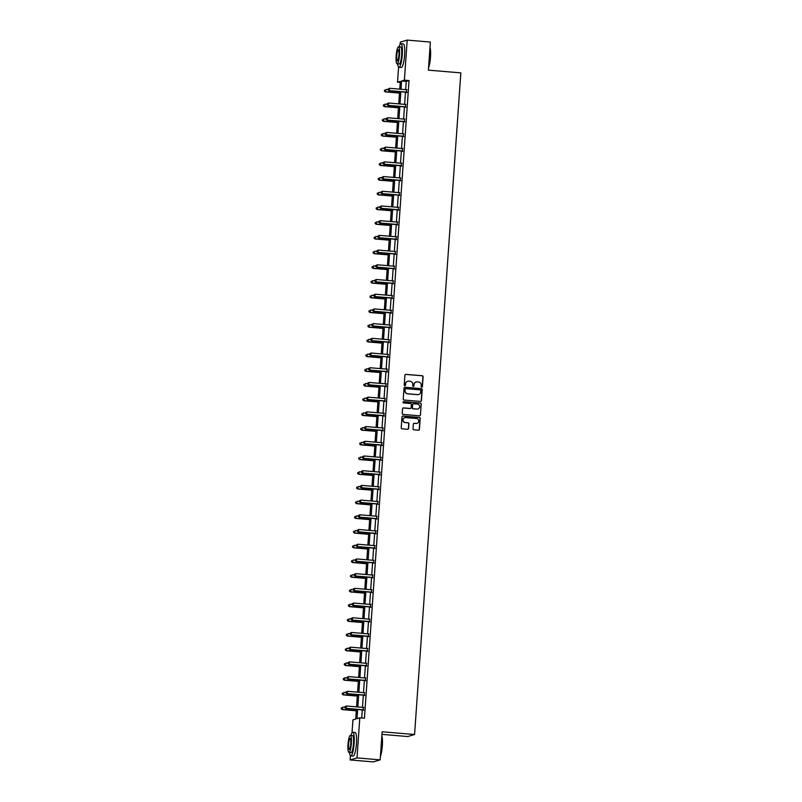 <?xml version="1.0" encoding="UTF-8"?>
<svg xmlns="http://www.w3.org/2000/svg" width="802" height="802" viewBox="0 0 802 802"><rect width="100%" height="100%" fill="white"/><g stroke="black" fill="none" stroke-linecap="round" stroke-linejoin="round"><path stroke-width="1.2" d="M421.732 387.176A0.652 0.642 73.5 0 0 422.413 386.574L423.105 376.75A0.932 0.912 73.5 0 0 422.263 375.747L405.882 374.364A0.932 0.912 73.5 0 0 404.91 375.216L404.218 385.05A0.652 0.642 73.5 0 0 405.04 385.722A0.652 0.642 73.5 0 0 405.501 385.15L405.581 383.877A2.977 2.917 73.5 0 1 408.699 381.161L410.073 381.281A2.977 2.917 73.5 0 1 412.769 384.489L412.679 385.762A0.652 0.642 73.5 0 0 413.501 386.434A0.652 0.642 73.5 0 0 413.952 385.862L414.043 384.589A2.977 2.917 73.5 0 1 417.16 381.882L418.534 381.993A2.977 2.917 73.5 0 1 421.23 385.201L421.14 386.474A0.652 0.642 73.5 0 0 421.732 387.176M421.872 387.165A0.652 0.642 73.5 0 0 422.233 386.634L422.915 376.8A0.932 0.912 73.5 0 0 422.073 375.797L405.702 374.424A0.932 0.912 73.5 0 0 405.461 374.434M404.95 385.742A0.652 0.642 73.5 0 0 405.311 385.211L405.581 383.877M413.411 386.454A0.652 0.642 73.5 0 0 413.772 385.922L414.043 384.589M413.01 428.809A0.932 0.912 73.5 0 0 413.862 429.812L418.454 430.203A0.932 0.912 73.5 0 0 419.426 429.351L420.188 418.433A0.932 0.912 73.5 0 0 419.346 417.431L402.965 416.058A0.932 0.912 73.5 0 0 401.992 416.9L401.231 427.817A0.932 0.912 73.5 0 0 402.073 428.819L407.627 429.291A0.932 0.912 73.5 0 0 408.599 428.438L408.93 423.767A0.932 0.912 73.5 0 0 408.078 422.764L405.331 422.534A2.486 2.436 73.5 0 1 404.799 417.672A2.486 2.436 73.5 0 1 405.672 417.581L416.459 418.494A2.486 2.436 73.5 0 1 416.99 423.356A2.486 2.436 73.5 0 1 416.108 423.446L414.313 423.296A0.932 0.912 73.5 0 0 413.341 424.138L413.01 428.809M400.168 44.26L400.318 42.135L407.195 40.1L430.363 42.055L428.398 70.145L460.839 72.882L414.574 734.502L382.133 731.775L380.168 759.865L357 757.91L350.123 759.945L350.424 755.664M407.195 40.1L404.388 80.17L401.601 80.992L401.03 89.263M357.662 709.489L357.02 718.672L359.807 717.84L364.439 718.231L409.03 80.561L404.388 80.17M359.807 717.84L357 757.91M420.469 401.421A0.932 0.912 73.5 0 0 421.441 400.579L422.203 389.652A0.932 0.912 73.5 0 0 421.361 388.649L404.98 387.276A0.932 0.912 73.5 0 0 404.007 388.118L403.246 399.045A0.932 0.912 73.5 0 0 404.088 400.048L420.469 401.421M421.2 404.048L420.428 414.965A0.932 0.912 73.5 0 1 419.456 415.817L403.085 414.433A0.932 0.912 73.5 0 1 402.233 413.431L402.564 408.759A0.932 0.912 73.5 0 1 403.536 407.907L410.183 408.469A0.932 0.912 73.5 0 0 411.155 407.616L411.376 404.519A0.932 0.912 73.5 0 0 410.524 403.516L403.617 402.935A0.652 0.642 73.5 0 1 403.476 401.662A0.652 0.642 73.5 0 1 403.707 401.642L420.348 403.045A0.932 0.912 73.5 0 1 421.2 404.048L420.428 414.965M381.952 734.371L407.697 736.537L414.574 734.502M409.03 80.561L406.243 81.383L405.662 89.654M405.481 92.19L404.629 104.36M404.459 106.897L403.606 119.067M403.426 121.603L402.574 133.774M402.403 136.31L401.551 148.48M401.371 151.017L400.519 163.187M400.338 165.723L399.496 177.894M399.316 180.43L398.464 192.6M398.283 195.137L397.431 207.307M397.261 209.843L396.409 222.014M396.228 224.55L395.376 236.72M395.206 239.257L394.353 251.427M394.173 253.963L393.321 266.134M393.14 268.67L392.288 280.84M392.118 283.377L391.266 295.547M391.085 298.083L390.233 310.254M390.063 312.79L389.211 324.96M389.03 327.497L388.178 339.667M387.998 342.203L387.155 354.374M386.975 356.91L386.123 369.08M385.942 371.617L385.09 383.787M384.92 386.323L384.068 398.504M383.887 401.03L383.035 413.21M382.865 415.737L382.013 427.917M381.832 430.443L380.98 442.624M380.8 445.15L379.947 457.33M379.777 459.857L378.925 472.037M378.745 474.563L377.892 486.744M377.722 489.27L376.87 501.45M376.689 503.977L375.837 516.157M375.657 518.683L374.815 530.864M374.634 533.39L373.782 545.571M373.602 548.097L372.75 560.277M372.579 562.803L371.727 574.984M371.547 577.51L370.694 589.691M370.524 592.217L369.672 604.397M369.491 606.934L368.639 619.104M368.459 621.64L367.607 633.811M367.436 636.347L366.584 648.517M366.404 651.054L365.552 663.224M365.381 665.76L364.529 677.931M364.349 680.467L363.496 692.637M363.316 695.174L362.474 707.344M362.293 709.88L361.722 718.011M406.424 92.39L406.614 89.734M405.401 107.097L405.581 104.44A0.952 0.932 73.5 0 0 405.892 104.4L405.782 104.43M404.368 121.804L404.559 119.147M403.346 136.51L403.526 133.854A0.952 0.932 73.5 0 0 403.847 133.814L403.727 133.844M402.313 151.217L402.494 148.56M401.281 165.924L401.471 163.267A0.952 0.932 73.5 0 0 401.792 163.227L401.932 163.187M400.258 180.63L400.439 177.974M399.226 195.337L399.416 192.68A0.952 0.932 73.5 0 0 399.737 192.64L399.607 192.67M398.203 210.044L398.383 207.387M397.17 224.75L397.361 222.094A0.952 0.932 73.5 0 0 397.682 222.054L397.812 222.014M396.138 239.457L396.328 236.801M395.115 254.164L395.296 251.507A0.952 0.932 73.5 0 0 395.617 251.467L395.496 251.497M394.083 268.87L394.273 266.214M393.06 283.577L393.241 280.921A0.952 0.932 73.5 0 0 393.561 280.88L393.441 280.911M392.028 298.284L392.218 295.627M390.995 312.991L391.186 310.334A0.952 0.932 73.5 0 0 391.506 310.294L391.647 310.254M389.972 327.697L390.153 325.041M388.94 342.404L389.13 339.747A0.952 0.932 73.5 0 0 389.451 339.707L389.331 339.737M387.917 357.111L388.098 354.454M386.885 371.817L387.075 369.161A0.952 0.932 73.5 0 0 387.396 369.12L387.266 369.151M385.862 386.524L386.043 383.867M384.83 401.231L385.02 398.574A0.952 0.932 73.5 0 0 385.341 398.534L385.211 398.564M383.797 415.937L383.988 413.281M382.775 430.654L382.955 427.987M381.742 445.361L381.932 442.704M380.719 460.067L380.9 457.411M379.687 474.774L379.877 472.117M378.654 489.481L378.845 486.824M377.632 504.187L377.812 501.531M376.599 518.894L376.79 516.237M375.577 533.601L375.757 530.944A0.952 0.932 73.5 0 0 376.068 530.904L376.218 530.854M374.544 548.307L374.734 545.651M373.521 563.014L373.702 560.357A0.952 0.932 73.5 0 0 374.013 560.317L373.902 560.347M372.489 577.721L372.669 575.064M371.456 592.427L371.647 589.771A0.952 0.932 73.5 0 0 371.968 589.731L371.847 589.761M370.434 607.134L370.614 604.477M369.401 621.841L369.592 619.184A0.952 0.932 73.5 0 0 369.912 619.144L369.782 619.174M368.379 636.547L368.559 633.891M367.346 651.254L367.537 648.597A0.952 0.932 73.5 0 0 367.857 648.557L367.727 648.587M366.313 665.961L366.504 663.304M365.291 680.667L365.471 678.011A0.952 0.932 73.5 0 0 365.792 677.971L365.672 678.001M364.258 695.374L364.449 692.717M363.236 710.081L363.416 707.424A0.952 0.932 73.5 0 0 363.737 707.384L363.877 707.344M380.168 759.865L373.301 761.9L350.123 759.945M352.018 732.848L352.93 719.885L355.717 719.053L356.389 709.379M400.228 82.436L397.521 82.205L398.574 67.077M399.757 89.152L400.308 81.373L397.521 82.205M356.569 706.843L357.421 694.672M357.602 692.136L358.444 679.966M358.624 677.429L359.476 665.259M359.657 662.723L360.509 650.552M360.679 648.016L361.532 635.846M361.712 633.309L362.564 621.139M362.735 618.603L363.587 606.432M363.767 603.896L364.619 591.726M364.8 589.189L365.652 577.019M365.822 574.483L366.674 562.312M366.855 559.776L367.707 547.606M367.877 545.069L368.73 532.899M368.91 530.363L369.762 518.192M369.943 515.656L370.785 503.486M370.965 500.949L371.817 488.779M371.998 486.243L372.85 474.072M373.02 471.536L373.872 459.366M374.053 456.829L374.905 444.659M375.075 442.123L375.927 429.952M376.108 427.416L376.96 415.246M377.14 412.709L377.993 400.539M378.163 398.003L379.015 385.832M379.196 383.296L380.048 371.115M380.218 368.589L381.07 356.409M381.251 353.882L382.103 341.702M382.283 339.176L383.125 326.995M383.306 324.469L384.158 312.289M384.338 309.762L385.191 297.582M385.361 295.056L386.213 282.875M386.394 280.349L387.246 268.169M387.416 265.642L388.268 253.462M388.449 250.936L389.301 238.755M389.481 236.229L390.333 224.049M390.504 221.522L391.356 209.342M391.536 206.816L392.389 194.635M392.559 192.109L393.411 179.929M393.592 177.402L394.444 165.222M394.624 162.686L395.466 150.515M395.647 147.979L396.499 135.809M396.679 133.272L397.531 121.102M397.702 118.566L398.554 106.395M398.734 103.859L399.586 91.689M400.85 91.799L399.998 103.969M399.827 106.506L398.975 118.676M398.794 121.212L397.942 133.383M397.762 135.919L396.91 148.089M396.739 150.626L395.887 162.796M395.707 165.332L394.855 177.503M394.684 180.039L393.832 192.209M393.652 194.746L392.8 206.916M392.619 209.452L391.777 221.623M391.597 224.159L390.744 236.329M390.564 238.866L389.712 251.036M389.541 253.572L388.689 265.743M388.509 268.279L387.657 280.449M387.486 282.986L386.634 295.156M386.454 297.692L385.602 309.863M385.421 312.399L384.569 324.569M384.399 327.106L383.546 339.276M383.366 341.812L382.514 353.983M382.343 356.519L381.491 368.699M381.311 371.226L380.459 383.406M380.278 385.932L379.436 398.113M379.256 400.639L378.404 412.819M378.223 415.346L377.371 427.526M377.201 430.052L376.349 442.233M376.168 444.759L375.316 456.94M375.146 459.466L374.293 471.646M374.113 474.172L373.261 486.353M373.08 488.879L372.228 501.06M372.058 503.586L371.206 515.766M371.025 518.293L370.173 530.473M370.003 532.999L369.151 545.18M368.97 547.706L368.118 559.886M367.938 562.413L367.085 574.593M366.915 577.129L366.063 589.3M365.882 591.836L365.03 604.006M364.86 606.543L364.008 618.713M363.827 621.249L362.975 633.42M362.795 635.956L361.953 648.126M361.772 650.663L360.92 662.833M360.74 665.369L359.887 677.54M359.717 680.076L358.865 692.246M358.684 694.783L357.832 706.953M406.243 81.383L401.601 80.992M416.017 382.013A2.977 2.917 73.5 0 0 413.862 384.649M407.556 381.301A2.977 2.917 73.5 0 0 405.401 383.937M420.699 401.411A0.932 0.912 73.5 0 0 421.25 400.629L422.012 389.712A0.932 0.912 73.5 0 0 421.17 388.709L404.799 387.326A0.932 0.912 73.5 0 0 404.559 387.336M420.86 390.564A0.652 0.642 73.5 0 0 420.268 389.862L405.892 388.649A0.652 0.642 73.5 0 0 405.21 389.251L405.12 390.594A2.977 2.917 73.5 0 0 407.817 393.792L417.642 394.624A2.977 2.917 73.5 0 0 420.759 391.907L420.86 390.564M405.571 388.709A0.652 0.642 73.5 0 0 405.02 389.301L405.21 389.251M418.604 394.544A2.977 2.917 73.5 0 1 417.461 394.674L407.637 393.852A2.977 2.917 73.5 0 1 404.93 390.644L405.02 389.301M419.697 415.807A0.932 0.912 73.5 0 0 420.248 415.015M410.413 408.459A0.932 0.912 73.5 0 1 409.992 408.529L403.356 407.967A0.932 0.912 73.5 0 0 403.115 407.977M421.01 404.098A0.932 0.912 73.5 0 0 420.168 403.095L403.516 401.692A0.652 0.642 73.5 0 0 403.386 401.702M417.07 409.05A2.486 2.436 73.5 0 0 419.667 406.323A2.486 2.436 73.5 0 0 417.421 404.098L413.621 403.777A0.932 0.912 73.5 0 0 412.649 404.629L412.428 407.727A0.932 0.912 73.5 0 0 413.271 408.729L416.89 409.1A2.486 2.436 73.5 0 0 417.862 408.99M413.2 403.847A0.932 0.912 73.5 0 0 412.459 404.679L412.649 404.629M416.89 409.1L413.09 408.789A0.932 0.912 73.5 0 1 412.238 407.787L412.459 404.679M416.9 423.376A2.486 2.436 73.5 0 1 415.927 423.496L414.133 423.346A0.932 0.912 73.5 0 0 413.892 423.356M404.709 417.702A2.486 2.436 73.5 0 0 405.14 422.594L405.331 422.534M407.857 429.281A0.932 0.912 73.5 0 0 408.418 428.499L408.739 423.827A0.932 0.912 73.5 0 0 407.897 422.824L405.14 422.594M418.684 430.193A0.932 0.912 73.5 0 0 419.245 429.411L420.007 418.494A0.932 0.912 73.5 0 0 419.155 417.491L402.784 416.108A0.932 0.912 73.5 0 0 402.554 416.118M388.098 89.583L385.993 89.413L385.371 91.899L399.486 93.092M384.539 90.997L384.599 90.055L384.348 91.057L385.832 91.769L399.496 92.922M385.371 91.899L384.348 91.057M388.138 89.012L388.068 89.954L388.138 89.012L389.712 88.31L406.584 89.734A0.952 0.932 73.5 0 0 406.915 89.694L406.815 89.724M388.318 88.952L389.712 88.31L389.08 90.806L405.952 92.22A0.952 0.932 73.5 0 1 406.293 92.32L406.865 92.611M406.895 92.25L406.754 92.18A0.952 0.932 73.5 0 0 406.413 92.09L389.551 90.666L388.258 89.894M388.068 89.954L389.08 90.806M429.992 47.388A11.559 2.206 94.8 0 1 430.494 57.203A11.559 2.206 94.8 0 1 428.569 67.739M428.619 67.067A11.85 2.266 -85.2 0 0 430.273 57.163A11.85 2.266 -85.2 0 0 429.962 47.839M397.672 63.859A11.85 2.266 -85.2 0 0 398.965 67.298A11.85 2.266 -85.2 0 0 402.273 54.807A11.85 2.266 -85.2 0 0 400.95 43.689A11.85 2.266 -85.2 0 0 399.105 46.867M398.965 67.298L401.281 67.498A11.85 2.266 -85.2 0 0 404.599 55.007A11.85 2.266 -85.2 0 0 403.266 43.889L400.95 43.689M398.544 46.817L400.669 46.997A8.531 1.634 94.8 0 1 401.632 54.997A8.531 1.634 94.8 0 1 399.236 63.99L397.11 63.819A8.531 1.634 -85.2 0 0 399.496 54.817A8.531 1.634 -85.2 0 0 398.544 46.817A8.531 1.634 -85.2 0 0 396.148 55.809A8.531 1.634 -85.2 0 0 397.11 63.819M396.749 55.639A5.494 1.053 -85.2 0 0 397.361 60.792A5.494 1.053 -85.2 0 0 398.905 54.997A5.494 1.053 -85.2 0 0 398.283 49.844A5.494 1.053 -85.2 0 0 396.749 55.639M381.842 735.975A11.559 2.206 94.8 0 1 382.343 745.79A11.559 2.206 94.8 0 1 380.419 756.326M380.469 755.654A11.85 2.266 -85.2 0 0 382.113 745.75A11.85 2.266 -85.2 0 0 381.812 736.426M349.522 752.446A11.85 2.266 -85.2 0 0 350.815 755.885A11.85 2.266 -85.2 0 0 354.123 743.394A11.85 2.266 -85.2 0 0 352.8 732.276A11.85 2.266 -85.2 0 0 350.955 735.454M350.815 755.885L353.131 756.086A11.85 2.266 -85.2 0 0 356.449 743.594A11.85 2.266 -85.2 0 0 355.116 732.477L352.8 732.276M350.394 735.404L352.519 735.584A8.531 1.634 94.8 0 1 353.481 743.584A8.531 1.634 94.8 0 1 351.086 752.577L348.96 752.406A8.531 1.634 -85.2 0 0 351.346 743.404A8.531 1.634 -85.2 0 0 350.394 735.404A8.531 1.634 -85.2 0 0 347.998 744.396A8.531 1.634 -85.2 0 0 348.96 752.406M348.599 744.226A5.494 1.053 -85.2 0 0 349.211 749.379A5.494 1.053 -85.2 0 0 350.755 743.584A5.494 1.053 -85.2 0 0 350.133 738.431A5.494 1.053 -85.2 0 0 348.599 744.226M387.065 104.29L384.97 104.12L384.338 106.616L398.454 107.799M383.506 105.704L383.577 104.761L383.326 105.764L384.8 106.476L398.474 107.628M384.338 106.616L383.326 105.764M386.033 118.997L383.937 118.826L383.316 121.323L397.431 122.505M382.484 120.41L382.544 119.468L382.293 120.47L383.777 121.182L397.441 122.335M383.316 121.323L382.293 120.47M387.105 103.719L387.035 104.661L387.105 103.719L388.689 103.017L405.551 104.44M387.296 103.659L388.689 103.017L388.058 105.513L404.92 106.937A0.952 0.932 73.5 0 1 405.261 107.027L405.832 107.318M405.862 106.957L405.732 106.897A0.952 0.932 73.5 0 0 405.391 106.796L388.519 105.373L387.226 104.601M387.035 104.661L388.058 105.513M386.073 118.425L386.013 119.368L386.073 118.425L387.657 117.724L404.529 119.147A0.952 0.932 73.5 0 0 404.86 119.107L404.749 119.137M386.263 118.365L387.657 117.724L387.025 120.22L403.897 121.643A0.952 0.932 73.5 0 1 404.238 121.734L404.81 122.024M404.83 121.663L404.699 121.603A0.952 0.932 73.5 0 0 404.358 121.503L387.496 120.079L386.193 119.318M386.013 119.368L387.025 120.22M385.01 133.703L382.915 133.533L382.283 136.029L396.399 137.212M381.451 135.117L381.521 134.175L381.271 135.177L382.744 135.889L396.409 137.042M382.283 136.029L381.271 135.177M383.978 148.41L381.882 148.24L381.251 150.736L395.376 151.919M380.429 149.824L380.489 148.881L380.238 149.884L381.722 150.596L395.386 151.748M381.251 150.736L380.238 149.884M382.955 163.117L380.86 162.946L380.228 165.443L394.343 166.626M379.396 164.53L379.466 163.588L379.206 164.59L380.689 165.302L394.353 166.455M380.228 165.443L379.206 164.59M385.05 133.132L384.98 134.074L385.05 133.132L386.624 132.43L403.496 133.854M385.231 133.082L386.624 132.43L386.003 134.926L402.865 136.35A0.952 0.932 73.5 0 1 403.205 136.44L403.777 136.731M403.807 136.37L403.677 136.31A0.952 0.932 73.5 0 0 403.336 136.21L386.464 134.786L385.171 134.024M384.98 134.074L386.003 134.926M384.018 147.839L383.957 148.781L384.018 147.839L385.602 147.137L402.464 148.56A0.952 0.932 73.5 0 0 402.804 148.52L402.694 148.55M384.208 147.789L385.602 147.137L384.97 149.633L401.842 151.057A0.952 0.932 73.5 0 1 402.183 151.147L402.754 151.438M402.774 151.077L402.644 151.017A0.952 0.932 73.5 0 0 402.303 150.916L385.431 149.493L384.138 148.731M383.957 148.781L384.97 149.633M382.995 162.545L382.925 163.488L382.995 162.545L384.569 161.844L401.441 163.267M383.176 162.495L384.569 161.844L383.937 164.34L400.81 165.763A0.952 0.932 73.5 0 1 401.15 165.854L401.722 166.144M401.752 165.783L401.612 165.723A0.952 0.932 73.5 0 0 401.271 165.623L384.409 164.199L383.115 163.438M382.925 163.488L383.937 164.34M381.963 177.252L381.902 178.194L381.963 177.252L383.546 176.55L400.409 177.974A0.952 0.932 73.5 0 0 400.749 177.934L400.639 177.964M382.153 177.202L383.546 176.55L382.915 179.046L399.787 180.47A0.952 0.932 73.5 0 1 400.128 180.56L400.699 180.851M400.719 180.49L400.589 180.43A0.952 0.932 73.5 0 0 400.248 180.33L383.376 178.906L382.083 178.144M381.902 178.194L382.915 179.046M380.94 191.959L380.87 192.901L380.94 191.959L382.514 191.257L399.386 192.68M381.12 191.909L382.514 191.257L381.882 193.753L398.754 195.177A0.952 0.932 73.5 0 1 399.095 195.267L399.667 195.558M399.687 195.197L399.556 195.137A0.952 0.932 73.5 0 0 399.216 195.036L382.353 193.613L381.05 192.851M380.87 192.901L381.882 193.753M379.907 206.665L379.837 207.608L379.907 206.665L381.481 205.964L398.353 207.387A0.952 0.932 73.5 0 0 398.694 207.347L398.584 207.377M380.088 206.615L381.481 205.964L380.86 208.46L397.722 209.883A0.952 0.932 73.5 0 1 398.063 209.974L398.634 210.264M398.664 209.903L398.534 209.843A0.952 0.932 73.5 0 0 398.193 209.743L381.321 208.32L380.028 207.558M379.837 207.608L380.86 208.46M378.875 221.372L378.815 222.314L378.875 221.372L380.459 220.67L397.331 222.094M379.065 221.322L380.459 220.67L379.827 223.167L396.699 224.59A0.952 0.932 73.5 0 1 397.04 224.68L397.612 224.971M397.632 224.61L397.501 224.55A0.952 0.932 73.5 0 0 397.16 224.45L380.288 223.026L378.995 222.264M378.815 222.314L379.827 223.167M377.852 236.079L377.782 237.021L377.852 236.079L379.426 235.377L396.298 236.801A0.952 0.932 73.5 0 0 396.649 236.76L396.789 236.72M378.033 236.029L379.426 235.377L378.805 237.873L395.667 239.297A0.952 0.932 73.5 0 1 396.008 239.387L396.579 239.678M396.609 239.317L396.479 239.257A0.952 0.932 73.5 0 0 396.138 239.156L379.266 237.733L377.973 236.971M377.782 237.021L378.805 237.873M376.82 250.785L376.76 251.728L376.82 250.785L378.404 250.084L395.266 251.507M377.01 250.735L378.404 250.084L377.772 252.58L394.644 254.003A0.952 0.932 73.5 0 1 394.985 254.094L395.556 254.384M395.576 254.023L395.446 253.963A0.952 0.932 73.5 0 0 395.105 253.863L378.233 252.44L376.94 251.678M376.76 251.728L377.772 252.58M375.797 265.492L375.727 266.434L375.797 265.492L377.371 264.79L394.243 266.214A0.952 0.932 73.5 0 0 394.574 266.184L394.474 266.204M375.978 265.442L377.371 264.79L376.739 267.287L393.612 268.71A0.952 0.932 73.5 0 1 393.952 268.81L394.524 269.091M394.554 268.73L394.414 268.67A0.952 0.932 73.5 0 0 394.073 268.57L377.211 267.146L375.917 266.384M375.727 266.434L376.739 267.287M374.765 280.199L374.694 281.141L374.765 280.199L376.349 279.497L393.211 280.921M374.955 280.149L376.349 279.497L375.717 281.993L392.579 283.417A0.952 0.932 73.5 0 1 392.92 283.517L393.491 283.808M393.521 283.447L393.391 283.377A0.952 0.932 73.5 0 0 393.05 283.276L376.178 281.853L374.885 281.091M374.694 281.141L375.717 281.993M373.732 294.905L373.672 295.848L373.732 294.905L375.316 294.204L392.188 295.627A0.952 0.932 73.5 0 0 392.519 295.597L392.409 295.617M373.922 294.855L375.316 294.204L374.684 296.7L391.556 298.123A0.952 0.932 73.5 0 1 391.897 298.224L392.469 298.514M392.489 298.154L392.358 298.083A0.952 0.932 73.5 0 0 392.018 297.983L375.156 296.56L373.852 295.798M373.672 295.848L374.684 296.7M372.709 309.612L372.639 310.554L372.709 309.612L374.283 308.91L391.155 310.334M372.89 309.562L374.283 308.91L373.662 311.407L390.524 312.83A0.952 0.932 73.5 0 1 390.865 312.93L391.436 313.221M391.466 312.86L391.336 312.79A0.952 0.932 73.5 0 0 390.995 312.69L374.123 311.266L372.83 310.504M372.639 310.554L373.662 311.407M371.677 324.319L371.617 325.261L371.677 324.319L373.261 323.617L390.123 325.041A0.952 0.932 73.5 0 0 390.464 325.01L390.353 325.031M371.867 324.269L373.261 323.617L372.629 326.113L389.501 327.537A0.952 0.932 73.5 0 1 389.842 327.637L390.414 327.928M390.434 327.567L390.303 327.497A0.952 0.932 73.5 0 0 389.962 327.396L373.09 325.973L371.797 325.211M371.617 325.261L372.629 326.113M370.654 339.025L370.584 339.968L370.654 339.025L372.228 338.324L389.1 339.747M370.835 338.975L372.228 338.324L371.597 340.82L388.469 342.243A0.952 0.932 73.5 0 1 388.81 342.344L389.381 342.634M389.411 342.274L389.271 342.203A0.952 0.932 73.5 0 0 388.93 342.103L372.068 340.68L370.775 339.918M370.584 339.968L371.597 340.82M369.622 353.732L369.562 354.674L369.622 353.732L371.206 353.03L388.068 354.454A0.952 0.932 73.5 0 0 388.409 354.424L388.298 354.444M369.812 353.682L371.206 353.03L370.574 355.527L387.446 356.95A0.952 0.932 73.5 0 1 387.787 357.05L388.358 357.341M388.379 356.98L388.248 356.91A0.952 0.932 73.5 0 0 387.907 356.81L371.035 355.386L369.742 354.624M369.562 354.674L370.574 355.527M368.599 368.439L368.529 369.381L368.599 368.439L370.173 367.737L387.045 369.161M368.78 368.389L370.173 367.737L369.542 370.233L386.414 371.657A0.952 0.932 73.5 0 1 386.754 371.757L387.326 372.048M387.346 371.687L387.216 371.617A0.952 0.932 73.5 0 0 386.875 371.516L370.013 370.103L368.709 369.331M368.529 369.381L369.542 370.233M367.567 383.145L367.496 384.088L367.567 383.145L369.141 382.444L386.013 383.867A0.952 0.932 73.5 0 0 386.363 383.827L386.504 383.787M367.747 383.095L369.141 382.444L368.519 384.94L385.381 386.363A0.952 0.932 73.5 0 1 385.722 386.464L386.293 386.754M386.323 386.394L386.193 386.323A0.952 0.932 73.5 0 0 385.852 386.223L368.98 384.81L367.687 384.038M367.496 384.088L368.519 384.94M366.534 397.852L366.474 398.805L366.534 397.852L368.118 397.15L384.99 398.574M366.725 397.802L368.118 397.15L367.486 399.647L384.358 401.07A0.952 0.932 73.5 0 1 384.699 401.17L385.271 401.461M385.291 401.1L385.16 401.03A0.952 0.932 73.5 0 0 384.82 400.93L367.948 399.516L366.654 398.744M366.474 398.805L367.486 399.647M381.922 177.823L379.827 177.653L379.196 180.149L393.321 181.332M378.364 179.237L378.434 178.295L378.183 179.297L379.667 180.009L393.331 181.162M379.196 180.149L378.183 179.297M380.9 192.53L378.795 192.36L378.173 194.856L392.288 196.039M377.341 193.944L377.401 193.001L377.151 194.004L378.634 194.716L392.298 195.868M378.173 194.856L377.151 194.004M379.867 207.247L377.772 207.066L377.14 209.563L391.256 210.746M376.308 208.65L376.379 207.708L376.128 208.71L377.602 209.422L391.276 210.575M377.14 209.563L376.128 208.71M378.835 221.953L376.739 221.773L376.108 224.269L390.233 225.452M375.286 223.357L375.346 222.415L375.095 223.417L376.579 224.129L390.243 225.282M376.108 224.269L375.095 223.417M377.812 236.66L375.717 236.48L375.085 238.976L389.201 240.159M374.253 238.074L374.323 237.121L374.073 238.124L375.547 238.836L389.211 239.988M375.085 238.976L374.073 238.124M376.78 251.367L374.684 251.186L374.053 253.683L388.178 254.866M373.221 252.78L373.291 251.828L373.04 252.83L374.524 253.542L388.188 254.695M374.053 253.683L373.04 252.83M375.757 266.074L373.652 265.893L373.03 268.389L387.145 269.572M372.198 267.487L372.258 266.545L372.008 267.537L373.491 268.249L387.155 269.402M373.03 268.389L372.008 267.537M374.724 280.78L372.629 280.6L371.998 283.096L386.113 284.279M371.166 282.194L371.236 281.251L370.985 282.244L372.459 282.956L386.133 284.108M371.998 283.096L370.985 282.244M373.692 295.487L371.597 295.306L370.975 297.803L385.09 298.996M370.143 296.9L370.203 295.958L369.953 296.951L371.436 297.662L385.1 298.815M370.975 297.803L369.953 296.951M372.669 310.194L370.574 310.013L369.943 312.509L384.058 313.702M369.11 311.607L369.181 310.665L368.93 311.657L370.404 312.369L384.068 313.522M369.943 312.509L368.93 311.657M371.637 324.9L369.542 324.72L368.91 327.216L383.035 328.409M368.088 326.314L368.148 325.371L367.897 326.364L369.381 327.076L383.045 328.229M368.91 327.216L367.897 326.364M370.614 339.607L368.519 339.426L367.887 341.923L382.003 343.116M367.055 341.02L367.126 340.078L366.865 341.071L368.349 341.782L382.013 342.935M367.887 341.923L366.865 341.071M369.582 354.314L367.486 354.133L366.855 356.629L380.97 357.822M366.023 355.727L366.093 354.785L365.842 355.777L367.326 356.489L380.99 357.642M366.855 356.629L365.842 355.777M368.549 369.02L366.454 368.84L365.832 371.336L379.947 372.529M365 370.434L365.06 369.491L364.81 370.484L366.293 371.196L379.958 372.349M365.832 371.336L364.81 370.484M367.527 383.727L365.431 383.546L364.8 386.043L378.915 387.236M363.968 385.14L364.038 384.198L363.787 385.191L365.261 385.902L378.935 387.055M364.8 386.043L363.787 385.191M366.494 398.434L364.399 398.253L363.767 400.749L377.892 401.942M362.945 399.847L363.005 398.905L362.755 399.897L364.238 400.609L377.902 401.762M363.767 400.749L362.755 399.897M365.471 413.14L363.376 412.96L362.745 415.456L376.86 416.649M361.913 414.554L361.983 413.611L361.732 414.604L363.206 415.316L376.87 416.469M362.745 415.456L361.732 414.604M364.439 427.847L362.344 427.666L361.712 430.163L375.837 431.356M360.88 429.26L360.95 428.318L360.7 429.311L362.183 430.022L375.847 431.175M361.712 430.163L360.7 429.311M363.416 442.554L361.311 442.373L360.689 444.869L374.805 446.062M359.857 443.967L359.918 443.025L359.667 444.017L361.151 444.729L374.815 445.882M360.689 444.869L359.667 444.017M362.384 457.26L360.288 457.08L359.657 459.576L373.772 460.769M358.825 458.674L358.895 457.731L358.644 458.724L360.118 459.436L373.792 460.589M359.657 459.576L358.644 458.724M365.512 412.569L365.441 413.511L365.512 412.569L367.085 411.867L383.957 413.281A0.952 0.932 73.5 0 0 384.288 413.251L384.188 413.271M365.692 412.509L367.085 411.867L366.464 414.353L383.326 415.777A0.952 0.932 73.5 0 1 383.667 415.877L384.238 416.168M384.268 415.807L384.138 415.737A0.952 0.932 73.5 0 0 383.797 415.637L366.925 414.223L365.632 413.451M365.441 413.511L366.464 414.353M364.479 427.276L364.419 428.218L364.479 427.276L366.063 426.574L382.925 427.987A0.952 0.932 73.5 0 0 383.266 427.957L383.155 427.977M364.669 427.215L366.063 426.574L365.431 429.06L382.303 430.484A0.952 0.932 73.5 0 1 382.644 430.584L383.216 430.875M383.236 430.514L383.105 430.443A0.952 0.932 73.5 0 0 382.765 430.343L365.892 428.93L364.599 428.158M364.419 428.218L365.431 429.06M363.456 441.982L363.386 442.925L363.456 441.982L365.03 441.28L381.902 442.694A0.952 0.932 73.5 0 0 382.233 442.664L382.133 442.684M363.637 441.922L365.03 441.28L364.399 443.767L381.271 445.19A0.952 0.932 73.5 0 1 381.612 445.29L382.183 445.581M382.213 445.22L382.073 445.15A0.952 0.932 73.5 0 0 381.732 445.05L364.87 443.636L363.577 442.864M363.386 442.925L364.399 443.767M362.424 456.689L362.354 457.631L362.424 456.689L364.008 455.987L380.87 457.401A0.952 0.932 73.5 0 0 381.221 457.361L381.361 457.32M362.614 456.629L364.008 455.987L363.376 458.473L380.238 459.897A0.952 0.932 73.5 0 1 380.579 459.997L381.15 460.288M381.181 459.927L381.05 459.857A0.952 0.932 73.5 0 0 380.709 459.757L363.837 458.343L362.544 457.571M362.354 457.631L363.376 458.473M361.351 471.967L359.256 471.787L358.634 474.283L372.75 475.476M357.802 473.38L357.862 472.438L357.612 473.431L359.095 474.142L372.76 475.295M358.634 474.283L357.612 473.431M360.329 486.674L358.233 486.493L357.602 488.989L371.717 490.182M356.77 488.087L356.84 487.145L356.589 488.137L358.063 488.859L371.727 490.002M357.602 488.989L356.589 488.137M359.296 501.38L357.201 501.2L356.569 503.696L370.694 504.889M355.747 502.794L355.807 501.851L355.557 502.844L357.04 503.566L370.704 504.709M356.569 503.696L355.557 502.844M358.273 516.087L356.178 515.907L355.547 518.403L369.662 519.596M354.715 517.501L354.785 516.558L354.524 517.561L356.008 518.272L369.672 519.415M355.547 518.403L354.524 517.561M357.241 530.794L355.146 530.613L354.514 533.109L368.629 534.302M353.682 532.207L353.752 531.265L353.502 532.267L354.985 532.979L368.649 534.122M354.514 533.109L353.502 532.267M356.208 545.5L354.113 545.33L353.492 547.816L367.607 549.009M352.659 546.914L352.72 545.972L352.469 546.974L353.953 547.686L367.617 548.829M353.492 547.816L352.469 546.974M355.186 560.207L353.091 560.037L352.459 562.523L366.574 563.716M351.627 561.621L351.697 560.678L351.446 561.681L352.92 562.392L366.594 563.535M352.459 562.523L351.446 561.681M354.153 574.914L352.058 574.743L351.426 577.229L365.552 578.422M350.604 576.327L350.664 575.385L350.414 576.387L351.898 577.099L365.562 578.252M351.426 577.229L350.414 576.387M361.391 471.396L361.331 472.338L361.391 471.396L362.975 470.694L379.847 472.107A0.952 0.932 73.5 0 0 380.178 472.077L380.068 472.097M361.582 471.335L362.975 470.694L362.344 473.18L379.216 474.604A0.952 0.932 73.5 0 1 379.557 474.704L380.128 474.995M380.148 474.634L380.018 474.563A0.952 0.932 73.5 0 0 379.677 474.463L362.815 473.05L361.512 472.278M361.331 472.338L362.344 473.18M360.369 486.102L360.298 487.045L360.369 486.102L361.943 485.4L378.815 486.814A0.952 0.932 73.5 0 0 379.145 486.784L379.045 486.804M360.549 486.042L361.943 485.4L361.321 487.887L378.183 489.31A0.952 0.932 73.5 0 1 378.524 489.41L379.095 489.701M379.125 489.34L378.995 489.27A0.952 0.932 73.5 0 0 378.654 489.18L361.782 487.756L360.489 486.984M360.298 487.045L361.321 487.887M359.336 500.809L359.276 501.751L359.336 500.809L360.92 500.107L377.782 501.521A0.952 0.932 73.5 0 0 378.123 501.491L378.013 501.511M359.527 500.749L360.92 500.107L360.288 502.593L377.161 504.017A0.952 0.932 73.5 0 1 377.501 504.117L378.073 504.408M378.093 504.047L377.963 503.977A0.952 0.932 73.5 0 0 377.622 503.887L360.75 502.463L359.456 501.691M359.276 501.751L360.288 502.593M358.314 515.516L358.243 516.458L358.314 515.516L359.887 514.814L376.76 516.227A0.952 0.932 73.5 0 0 377.09 516.197L376.99 516.227M358.494 515.455L359.887 514.814L359.256 517.31L376.128 518.724A0.952 0.932 73.5 0 1 376.469 518.824L377.04 519.115M377.07 518.754L376.93 518.683A0.952 0.932 73.5 0 0 376.589 518.593L359.727 517.17L358.434 516.398M358.243 516.458L359.256 517.31M357.281 530.222L357.211 531.165L357.281 530.222L358.865 529.52L375.727 530.934M357.471 530.162L358.865 529.52L358.233 532.017L375.105 533.43A0.952 0.932 73.5 0 1 375.446 533.53L376.018 533.821M376.038 533.46L375.907 533.39A0.952 0.932 73.5 0 0 375.567 533.3L358.695 531.876L357.401 531.104M357.211 531.165L358.233 532.017M356.248 544.929L356.188 545.871L356.248 544.929L357.832 544.227L374.704 545.651A0.952 0.932 73.5 0 0 375.035 545.611L374.925 545.641M356.439 544.869L357.832 544.227L357.201 546.723L374.073 548.137A0.952 0.932 73.5 0 1 374.414 548.237L374.985 548.528M375.005 548.167L374.875 548.097A0.952 0.932 73.5 0 0 374.534 548.007L357.672 546.583L356.369 545.811M356.188 545.871L357.201 546.723M355.226 559.636L355.156 560.578L355.226 559.636L356.8 558.934L373.672 560.357M355.406 559.575L356.8 558.934L356.178 561.43L373.04 562.844A0.952 0.932 73.5 0 1 373.381 562.944L373.953 563.235M373.983 562.874L373.852 562.803A0.952 0.932 73.5 0 0 373.511 562.713L356.639 561.29L355.346 560.518M355.156 560.578L356.178 561.43M354.193 574.342L354.133 575.285L354.193 574.342L355.777 573.641L372.649 575.064A0.952 0.932 73.5 0 0 372.98 575.024L372.87 575.054M354.384 574.282L355.777 573.641L355.146 576.137L372.018 577.55A0.952 0.932 73.5 0 1 372.359 577.651L372.93 577.941M372.95 577.58L372.82 577.51A0.952 0.932 73.5 0 0 372.479 577.42L355.607 575.996L354.314 575.224M354.133 575.285L355.146 576.137M353.131 589.62L351.035 589.45L350.404 591.936L364.519 593.129M349.572 591.034L349.642 590.092L349.381 591.094L350.865 591.806L364.529 592.959M350.404 591.936L349.381 591.094M353.171 589.049L353.101 589.991L353.171 589.049L354.745 588.347L371.617 589.771M353.351 588.989L354.745 588.347L354.123 590.843L370.985 592.257A0.952 0.932 73.5 0 1 371.326 592.357L371.897 592.648M371.927 592.287L371.797 592.217A0.952 0.932 73.5 0 0 371.456 592.127L354.584 590.703L353.291 589.931M353.101 589.991L354.123 590.843M352.098 604.327L350.003 604.157L349.371 606.643L363.496 607.836M348.539 605.741L348.609 604.798L348.359 605.801L349.842 606.512L363.507 607.665M349.371 606.643L348.359 605.801M352.138 603.756L352.078 604.698L352.138 603.756L353.722 603.054L370.584 604.477A0.952 0.932 73.5 0 0 370.925 604.437L371.075 604.387M352.329 603.695L353.722 603.054L353.091 605.55L369.963 606.964A0.952 0.932 73.5 0 1 370.303 607.064L370.875 607.355M370.895 606.994L370.765 606.924A0.952 0.932 73.5 0 0 370.424 606.833L353.552 605.41L352.258 604.638M352.078 604.698L353.091 605.55M351.075 619.034L348.97 618.863L348.349 621.349L362.464 622.542M347.517 620.447L347.577 619.505L347.326 620.507L348.81 621.219L362.474 622.372M348.349 621.349L347.326 620.507M351.116 618.462L351.045 619.405L351.116 618.462L352.69 617.761L369.562 619.184M351.296 618.402L352.69 617.761L352.058 620.257L368.93 621.67A0.952 0.932 73.5 0 1 369.271 621.771L369.842 622.061M369.872 621.7L369.732 621.63A0.952 0.932 73.5 0 0 369.391 621.54L352.529 620.116L351.236 619.344M351.045 619.405L352.058 620.257M350.043 633.74L347.948 633.57L347.316 636.056L361.431 637.249M346.484 635.154L346.554 634.212L346.304 635.214L347.777 635.926L361.451 637.079M347.316 636.056L346.304 635.214M350.083 633.169L350.013 634.111L350.083 633.169L351.667 632.467L368.529 633.891A0.952 0.932 73.5 0 0 368.87 633.851L368.76 633.881M350.273 633.109L351.667 632.467L351.035 634.963L367.897 636.377A0.952 0.932 73.5 0 1 368.238 636.477L368.81 636.768M368.84 636.407L368.709 636.337A0.952 0.932 73.5 0 0 368.369 636.247L351.497 634.823L350.203 634.051M350.013 634.111L351.035 634.963M349.01 648.447L346.915 648.277L346.294 650.773L360.409 651.956M345.462 649.861L345.522 648.918L345.271 649.921L346.755 650.633L360.419 651.785M346.294 650.773L345.271 649.921M349.05 647.876L348.99 648.818L349.05 647.876L350.634 647.174L367.506 648.597M349.241 647.816L350.634 647.174L350.003 649.67L366.875 651.094A0.952 0.932 73.5 0 1 367.216 651.184L367.787 651.475M367.807 651.114L367.677 651.054A0.952 0.932 73.5 0 0 367.336 650.953L350.474 649.53L349.171 648.758M348.99 648.818L350.003 649.67M347.988 663.154L345.893 662.983L345.261 665.48L359.376 666.662M344.429 664.567L344.499 663.625L344.248 664.627L345.722 665.339L359.386 666.492M345.261 665.48L344.248 664.627M348.028 662.582L347.958 663.525L348.028 662.582L349.602 661.881L366.474 663.304A0.952 0.932 73.5 0 0 366.805 663.264L366.704 663.294M348.208 662.522L349.602 661.881L348.98 664.377L365.842 665.8A0.952 0.932 73.5 0 1 366.183 665.891L366.755 666.181M366.785 665.82L366.654 665.76A0.952 0.932 73.5 0 0 366.313 665.66L349.441 664.236L348.148 663.475M347.958 663.525L348.98 664.377M346.955 677.86L344.86 677.69L344.228 680.186L358.354 681.369M343.406 679.274L343.467 678.332L343.216 679.334L344.7 680.046L358.364 681.199M344.228 680.186L343.216 679.334M346.995 677.289L346.935 678.231L346.995 677.289L348.579 676.587L365.441 678.011M347.186 677.239L348.579 676.587L347.948 679.083L364.82 680.507A0.952 0.932 73.5 0 1 365.161 680.597L365.732 680.888M365.752 680.527L365.622 680.467A0.952 0.932 73.5 0 0 365.281 680.367L348.409 678.943L347.116 678.181M346.935 678.231L347.948 679.083M345.933 692.567L343.837 692.397L343.206 694.893L357.321 696.076M342.374 693.981L342.444 693.038L342.183 694.041L343.667 694.753L357.331 695.905M343.206 694.893L342.183 694.041M345.973 691.996L345.903 692.938L345.973 691.996L347.547 691.294L364.419 692.717A0.952 0.932 73.5 0 0 364.75 692.677L364.649 692.707M346.153 691.946L347.547 691.294L346.915 693.79L363.787 695.214A0.952 0.932 73.5 0 1 364.128 695.304L364.699 695.595M364.73 695.234L364.589 695.174A0.952 0.932 73.5 0 0 364.248 695.073L347.386 693.65L346.093 692.888M345.903 692.938L346.915 693.79M344.9 707.274L342.805 707.103L342.173 709.6L356.288 710.783M341.341 708.687L341.411 707.745L341.161 708.747L342.644 709.459L356.309 710.612M342.173 709.6L341.161 708.747M344.94 706.702L344.87 707.645L344.94 706.702L346.524 706.001L363.386 707.424M345.131 706.652L346.524 706.001L345.893 708.497L362.755 709.92A0.952 0.932 73.5 0 1 363.105 710.011L363.677 710.301M363.697 709.94L363.567 709.88A0.952 0.932 73.5 0 0 363.226 709.78L346.354 708.356L345.06 707.595M344.87 707.645L345.893 708.497"/></g></svg>
